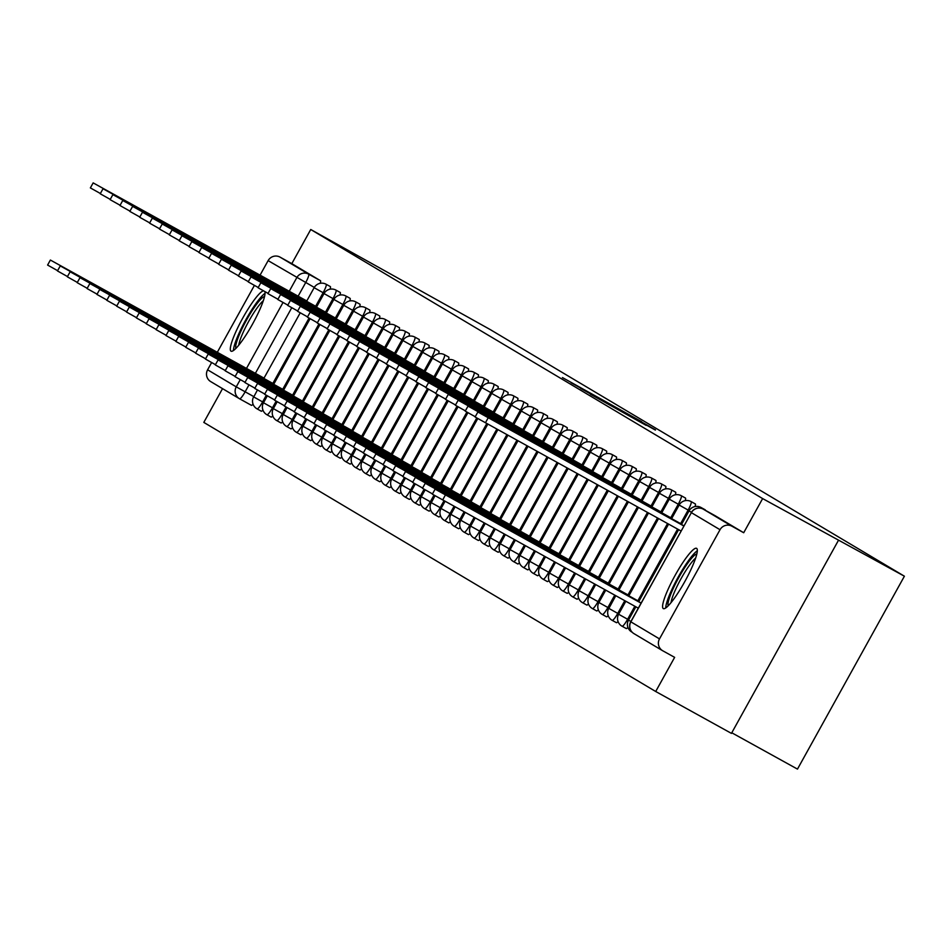 <?xml version="1.0" encoding="UTF-8"?>
<svg xmlns="http://www.w3.org/2000/svg" width="952" height="952" viewBox="0 0 952 952"><rect width="100%" height="100%" fill="white"/><g stroke="black" fill="none" stroke-linecap="round" stroke-linejoin="round"><path stroke-width="1.43" d="M641.624 421.665L562.442 377.563L641.624 421.665M263.514 290.836A34.403 5.736 -61.1 0 0 241.606 320.193A34.403 5.736 -61.1 0 0 230.991 351.145A34.403 5.736 -61.1 0 0 231.015 351.157A34.403 5.736 -61.1 0 0 251.566 325.822A34.403 5.736 -61.1 0 0 264.846 291.574M696.638 548.376A34.403 5.736 -61.1 0 0 696.614 548.364A34.403 5.736 -61.1 0 0 674.98 575.615A34.403 5.736 -61.1 0 0 663.282 608.566A34.403 5.736 -61.1 0 0 663.306 608.578A34.403 5.736 -61.1 0 0 684.94 581.327A34.403 5.736 -61.1 0 0 696.638 548.376M646.158 425.365L590.407 394.211L646.158 425.365M310.745 229.503L490.197 329.559L904.4 576.21L762.635 498.586L310.745 229.503L291.812 263.644L280.019 257.111L308.662 274.176A8.818 1.476 118.9 0 1 305.651 282.649L298.143 296.179M650.073 426.746L571.093 382.716L650.073 426.746M655.511 429.828L580.577 388.356L655.369 430.078M838.367 540.486L731.445 733.385L655.702 691.497L203.811 422.402L222.53 388.63M731.779 732.778L797.478 769.109L904.4 576.21M762.635 498.586L743.702 532.739L731.909 526.206A8.818 8.699 120.8 0 0 720.021 529.717L659.498 638.899A8.818 8.699 120.8 0 0 662.83 650.823L674.635 657.356L655.702 691.497M210.939 381.728A8.818 8.699 -59.2 0 1 207.607 369.804L211.63 362.545M217.294 352.323L254.41 285.386M260.063 275.164L268.131 260.622A8.818 8.699 -59.2 0 1 280.019 257.111M705.384 510.32A8.818 1.476 -61.1 0 0 705.194 509.796L701.005 507.487A8.818 1.476 118.9 0 1 701.172 508.32M695.031 506.547A8.818 1.476 -61.1 0 0 695.329 503.929L691.14 501.609A8.818 1.476 118.9 0 1 688.129 510.082L680.632 523.612M634.829 606.245L627.618 619.264A8.818 1.476 118.9 0 1 622.072 626.226L626.261 628.546A8.818 1.476 -61.1 0 0 627.915 627.392M685.166 500.669A8.818 1.476 -61.1 0 0 685.464 498.051L681.275 495.73A8.818 1.476 118.9 0 1 678.264 504.203L670.767 517.733M624.786 600.688L617.753 613.385A8.818 1.476 118.9 0 1 612.207 620.359L616.396 622.668A8.818 1.476 -61.1 0 0 618.05 621.525M675.301 494.802A8.818 1.476 -61.1 0 0 675.599 492.172L671.41 489.863A8.818 1.476 118.9 0 1 668.399 498.336L660.902 511.867M614.742 595.143L607.888 607.519A8.818 1.476 118.9 0 1 602.342 614.48L606.531 616.801A8.818 1.476 -61.1 0 0 606.531 616.801A8.818 1.476 -61.1 0 0 608.185 615.646M665.436 488.923A8.818 1.476 -61.1 0 0 665.734 486.305L661.545 483.985A8.818 1.476 118.9 0 1 658.534 492.458L651.037 505.988M604.698 589.585L598.023 601.64A8.818 1.476 118.9 0 1 592.477 608.614L596.666 610.922A8.818 1.476 -61.1 0 0 598.32 609.768M655.571 483.045A8.818 1.476 -61.1 0 0 655.868 480.427L651.68 478.106A8.818 1.476 118.9 0 1 648.669 486.579L641.172 500.109M594.655 584.028L588.158 595.762A8.818 1.476 118.9 0 1 582.612 602.735L586.801 605.044A8.818 1.476 -61.1 0 0 588.455 603.901M645.706 477.178A8.818 1.476 -61.1 0 0 646.003 474.548L641.815 472.24A8.818 1.476 118.9 0 1 638.804 480.712L631.307 494.243M584.623 578.471L578.292 589.895A8.818 1.476 118.9 0 1 572.747 596.856L576.936 599.177A8.818 1.476 -61.1 0 0 578.59 598.023M635.841 471.299A8.818 1.476 -61.1 0 0 636.138 468.682L631.949 466.361A8.818 1.476 118.9 0 1 628.939 474.834L621.442 488.364M574.58 572.914L568.427 584.016A8.818 1.476 118.9 0 1 562.882 590.99L567.071 593.298A8.818 1.476 -61.1 0 0 568.725 592.156M625.976 465.421A8.818 1.476 -61.1 0 0 626.273 462.803L622.084 460.482A8.818 1.476 118.9 0 1 619.074 468.955L611.577 482.497M564.536 567.368L558.562 578.138A8.818 1.476 118.9 0 1 553.017 585.111L557.206 587.432A8.818 1.476 -61.1 0 0 557.206 587.432A8.818 1.476 -61.1 0 0 558.86 586.277M616.111 459.554A8.818 1.476 -61.1 0 0 616.408 456.924L612.219 454.616A8.818 1.476 118.9 0 1 609.209 463.088L601.712 476.619M554.492 561.811L548.697 572.271A8.818 1.476 118.9 0 1 543.152 579.232L547.34 581.553A8.818 1.476 -61.1 0 0 548.995 580.399M606.245 453.676A8.818 1.476 -61.1 0 0 606.543 451.058L602.354 448.737A8.818 1.476 118.9 0 1 599.343 457.21L591.846 470.74M544.449 556.254L538.832 566.392A8.818 1.476 118.9 0 1 533.298 573.366L537.475 575.674A8.818 1.476 -61.1 0 0 539.13 574.532M596.38 447.797A8.818 1.476 -61.1 0 0 596.678 445.179L592.489 442.87A8.818 1.476 118.9 0 1 589.478 451.343L581.981 464.873M527.61 569.796A8.818 1.476 -61.1 0 0 527.61 569.808A8.818 1.476 -61.1 0 0 529.276 568.653M586.515 441.93A8.818 1.476 -61.1 0 0 586.813 439.3L582.624 436.992A8.818 1.476 118.9 0 1 579.613 445.465L572.116 458.995M524.362 545.139L519.102 554.647A8.818 1.476 118.9 0 1 513.568 561.609L517.745 563.929A8.818 1.476 -61.1 0 0 519.411 562.775M576.65 436.052A8.818 1.476 -61.1 0 0 576.948 433.434L572.759 431.113A8.818 1.476 118.9 0 1 569.748 439.586L562.251 453.116M514.318 539.594L509.237 548.768A8.818 1.476 118.9 0 1 503.703 555.742L507.88 558.05A8.818 1.476 -61.1 0 0 509.546 556.908M566.785 430.173A8.818 1.476 -61.1 0 0 567.083 427.555L562.894 425.247A8.818 1.476 118.9 0 1 559.883 433.719L552.386 447.25M504.286 534.036L499.372 542.902A8.818 1.476 118.9 0 1 493.838 549.863L498.015 552.184A8.818 1.476 -61.1 0 0 498.015 552.184A8.818 1.476 -61.1 0 0 499.681 551.029M556.92 424.306A8.818 1.476 -61.1 0 0 557.217 421.688L553.029 419.368A8.818 1.476 118.9 0 1 550.018 427.841L542.521 441.371M494.243 528.479L489.507 537.023A8.818 1.476 118.9 0 1 483.973 543.985L488.15 546.305A8.818 1.476 -61.1 0 0 489.816 545.151M547.055 418.428A8.818 1.476 -61.1 0 0 547.352 415.81L543.164 413.489A8.818 1.476 118.9 0 1 540.165 421.962L532.656 435.492M484.199 522.922L479.641 531.145A8.818 1.476 118.9 0 1 474.108 538.118L478.285 540.427A8.818 1.476 -61.1 0 0 479.951 539.284M537.19 412.549A8.818 1.476 -61.1 0 0 537.487 409.931L533.298 407.623A8.818 1.476 118.9 0 1 530.3 416.095L522.791 429.626M474.155 517.364L469.776 525.278A8.818 1.476 118.9 0 1 464.243 532.239L468.42 534.56A8.818 1.476 -61.1 0 0 468.42 534.56A8.818 1.476 -61.1 0 0 470.086 533.406M527.337 406.683A8.818 1.476 -61.1 0 0 527.622 404.065L523.433 401.744A8.818 1.476 118.9 0 1 520.435 410.217L512.926 423.747M464.112 511.819L459.911 519.399A8.818 1.476 118.9 0 1 454.378 526.361L458.555 528.681A8.818 1.476 -61.1 0 0 460.221 527.527M517.471 400.804A8.818 1.476 -61.1 0 0 517.757 398.186L513.568 395.865A8.818 1.476 118.9 0 1 510.57 404.338L503.061 417.868M454.068 506.262L450.046 513.521A8.818 1.476 118.9 0 1 444.513 520.494L448.69 522.803A8.818 1.476 -61.1 0 0 450.355 521.66M507.606 394.937A8.818 1.476 -61.1 0 0 507.892 392.307L503.703 389.999A8.818 1.476 118.9 0 1 500.704 398.471L493.195 412.002M444.025 500.704L440.181 507.654A8.818 1.476 118.9 0 1 434.647 514.615L438.824 516.936A8.818 1.476 -61.1 0 0 438.824 516.936A8.818 1.476 -61.1 0 0 440.49 515.782M497.741 389.059A8.818 1.476 -61.1 0 0 498.027 386.441L493.838 384.12A8.818 1.476 118.9 0 1 490.839 392.593L483.33 406.123M434.005 495.123L430.316 501.775A8.818 1.476 118.9 0 1 424.782 508.737L428.959 511.057A8.818 1.476 -61.1 0 0 430.625 509.903M487.876 383.18A8.818 1.476 -61.1 0 0 488.162 380.562L483.973 378.242A8.818 1.476 118.9 0 1 480.974 386.714L473.465 400.245M424.14 489.245L420.451 495.897A8.818 1.476 118.9 0 1 414.917 502.87L419.094 505.179A8.818 1.476 -61.1 0 0 420.76 504.036M478.011 377.313A8.818 1.476 -61.1 0 0 478.297 374.683L474.108 372.375A8.818 1.476 118.9 0 1 471.109 380.848L463.6 394.378M414.275 483.378L410.586 490.03A8.818 1.476 118.9 0 1 405.052 496.992L409.229 499.312A8.818 1.476 -61.1 0 0 409.229 499.312A8.818 1.476 -61.1 0 0 410.895 498.158M468.146 371.435A8.818 1.476 -61.1 0 0 468.432 368.817L464.243 366.496A8.818 1.476 118.9 0 1 461.244 374.969L453.735 388.499M404.41 477.499L400.721 484.151A8.818 1.476 118.9 0 1 395.187 491.125L399.364 493.433A8.818 1.476 -61.1 0 0 401.03 492.279M458.281 365.556A8.818 1.476 -61.1 0 0 458.567 362.938L454.378 360.618A8.818 1.476 118.9 0 1 451.379 369.09L443.87 382.621M394.544 471.621L390.855 478.273A8.818 1.476 118.9 0 1 385.322 485.246L389.511 487.567A8.818 1.476 -61.1 0 0 389.511 487.567A8.818 1.476 -61.1 0 0 391.165 486.412M448.416 359.689A8.818 1.476 -61.1 0 0 448.701 357.06L444.513 354.751A8.818 1.476 118.9 0 1 441.514 363.224L434.005 376.754M379.634 481.688A8.818 1.476 -61.1 0 0 379.646 481.688A8.818 1.476 -61.1 0 0 381.3 480.534M438.551 353.811A8.818 1.476 -61.1 0 0 438.836 351.193L434.647 348.872A8.818 1.476 118.9 0 1 431.649 357.345L424.14 370.875M374.814 459.875L371.125 466.528A8.818 1.476 118.9 0 1 365.592 473.501L369.781 475.81A8.818 1.476 -61.1 0 0 369.781 475.81A8.818 1.476 -61.1 0 0 371.435 474.667M428.686 347.932A8.818 1.476 -61.1 0 0 428.971 345.314L424.782 342.994A8.818 1.476 118.9 0 1 421.784 351.478L414.275 365.009M364.949 454.009L361.26 460.661A8.818 1.476 118.9 0 1 355.727 467.622L359.915 469.943A8.818 1.476 -61.1 0 0 359.915 469.943A8.818 1.476 -61.1 0 0 361.57 468.789M418.82 342.065A8.818 1.476 -61.1 0 0 419.106 339.436L414.917 337.127A8.818 1.476 118.9 0 1 411.918 345.6L404.41 359.13M355.084 448.13L351.395 454.782A8.818 1.476 118.9 0 1 345.862 461.744L350.05 464.064A8.818 1.476 -61.1 0 0 350.05 464.064A8.818 1.476 -61.1 0 0 351.704 462.91M408.955 336.187A8.818 1.476 -61.1 0 0 409.241 333.569L405.052 331.248A8.818 1.476 118.9 0 1 402.053 339.721L394.544 353.252M345.219 442.252L341.53 448.904A8.818 1.476 118.9 0 1 335.997 455.877L340.185 458.186A8.818 1.476 -61.1 0 0 340.185 458.186A8.818 1.476 -61.1 0 0 341.839 457.043M399.09 330.308A8.818 1.476 -61.1 0 0 399.376 327.69L395.187 325.382A8.818 1.476 118.9 0 1 392.188 333.854L384.679 347.385M330.308 452.307A8.818 1.476 -61.1 0 0 330.32 452.319A8.818 1.476 -61.1 0 0 331.974 451.165M389.225 324.442A8.818 1.476 -61.1 0 0 389.511 321.812L385.322 319.503A8.818 1.476 118.9 0 1 382.323 327.976L374.814 341.506M325.489 430.506L321.8 437.158A8.818 1.476 118.9 0 1 316.266 444.12L320.455 446.44A8.818 1.476 -61.1 0 0 320.455 446.44A8.818 1.476 -61.1 0 0 322.109 445.286M379.36 318.563A8.818 1.476 -61.1 0 0 379.646 315.945L375.457 313.625A8.818 1.476 118.9 0 1 372.458 322.097L364.949 335.628M315.624 424.628L311.935 431.28A8.818 1.476 118.9 0 1 306.401 438.253L310.59 440.562A8.818 1.476 -61.1 0 0 310.59 440.562A8.818 1.476 -61.1 0 0 312.244 439.419M369.495 312.684A8.818 1.476 -61.1 0 0 369.781 310.066L365.592 307.758A8.818 1.476 118.9 0 1 362.593 316.231L355.084 329.761M305.759 418.761L302.07 425.413A8.818 1.476 118.9 0 1 296.536 432.375L300.725 434.695A8.818 1.476 -61.1 0 0 300.725 434.695A8.818 1.476 -61.1 0 0 302.379 433.541M359.63 306.818A8.818 1.476 -61.1 0 0 359.915 304.2L355.727 301.879A8.818 1.476 118.9 0 1 352.728 310.352L345.219 323.882M295.894 412.882L292.204 419.534A8.818 1.476 118.9 0 1 286.671 426.496L290.86 428.817A8.818 1.476 -61.1 0 0 290.86 428.817A8.818 1.476 -61.1 0 0 292.514 427.662M349.765 300.939A8.818 1.476 -61.1 0 0 350.05 298.321L345.862 296.001A8.818 1.476 118.9 0 1 342.863 304.473L335.354 318.004M280.983 422.938A8.818 1.476 -61.1 0 0 280.995 422.938A8.818 1.476 -61.1 0 0 282.649 421.795M339.9 295.072A8.818 1.476 -61.1 0 0 340.185 292.442L335.997 290.134A8.818 1.476 118.9 0 1 332.998 298.607L325.489 312.137M271.118 417.059A8.818 1.476 -61.1 0 0 271.13 417.071A8.818 1.476 -61.1 0 0 272.784 415.917M330.035 289.194A8.818 1.476 -61.1 0 0 330.32 286.576L326.131 284.255A8.818 1.476 118.9 0 1 323.133 292.728L315.636 306.258M266.298 395.258L262.609 401.911A8.818 1.476 118.9 0 1 257.076 408.872L261.264 411.193A8.818 1.476 -61.1 0 0 261.264 411.193A8.818 1.476 -61.1 0 0 262.919 410.038M743.702 532.739L715.059 515.675A8.818 1.476 -61.1 0 0 715.047 515.675L703.266 509.153L731.909 526.206M291.812 263.644L320.467 280.697A8.818 1.476 118.9 0 1 320.169 283.315M248.984 384.87L245.128 391.831A8.818 1.476 118.9 0 1 239.595 398.793L251.387 405.314A8.818 1.476 -61.1 0 0 251.399 405.314A8.818 1.476 -61.1 0 0 253.053 404.172M641.315 421.593L577.031 386.024L641.315 421.593M643.671 423.426L621.596 411.085L643.6 423.569M256.588 374.481L263.93 378.301M264.025 378.123L50.385 260.051L256.719 374.255M57.608 270.677L47.6 265.061L50.385 260.051M306.794 300.963L93.153 182.891L306.699 301.141M100.388 193.506L90.369 187.901L93.153 182.891M266.453 380.348L273.795 384.168M273.89 383.989L60.25 265.917L266.584 380.122M67.473 276.544L57.465 270.939L60.25 265.917M276.318 386.226L283.66 390.046M283.755 389.868L70.115 271.796L276.449 386M77.338 282.423L67.33 276.806L70.115 271.796M235.906 348.361A29.774 4.962 118.9 0 1 254.232 307.508A29.774 4.962 118.9 0 1 264.561 296.572M263.359 300.689A27.572 4.593 -61.1 0 0 255.874 309.686A27.572 4.593 -61.1 0 0 238.762 345.159M265.061 293.335A34.189 5.7 -61.1 0 0 254.755 305.259A34.189 5.7 -61.1 0 0 233.43 350.503M668.197 605.781A29.774 4.962 118.9 0 1 686.523 564.929A29.774 4.962 118.9 0 1 696.84 553.993M695.638 558.11A27.572 4.593 -61.1 0 0 688.165 567.106A27.572 4.593 -61.1 0 0 671.041 602.58M697.352 550.756A34.189 5.7 -61.1 0 0 687.047 562.68A34.189 5.7 -61.1 0 0 665.722 607.923M316.659 306.83L103.018 188.758L316.564 307.008M110.242 199.385L100.234 193.78L103.018 188.758M326.524 312.708L112.883 194.636L326.429 312.887M120.107 205.263L110.099 199.646L112.883 194.636M286.183 392.105L293.525 395.925M293.621 395.746L79.98 277.675L286.314 391.879M87.203 288.289L77.195 282.685L79.98 277.675M296.048 397.972L303.39 401.792M303.486 401.613L89.845 283.541L296.179 397.746M97.068 294.168L87.06 288.563L89.845 283.541M305.913 403.85L313.256 407.67M313.351 407.492L99.71 289.42L306.044 403.624M106.933 300.047L96.925 294.43L99.71 289.42M336.389 318.575L122.749 200.503L336.294 318.765M129.972 211.13L119.964 205.525L122.749 200.503M346.254 324.453L132.614 206.382L346.159 324.632M139.837 217.008L129.829 211.404L132.614 206.382M356.119 330.332L142.479 212.26L356.024 330.511M149.702 222.887L139.694 217.27L142.479 212.26M365.985 336.199L152.344 218.127L365.889 336.389M159.567 228.754L149.559 223.149L152.344 218.127M375.85 342.077L162.209 224.006L375.754 342.256M169.432 234.632L159.424 229.027L162.209 224.006M385.715 347.956L172.074 229.884L385.62 348.135M179.297 240.511L169.289 234.894L172.074 229.884M395.58 353.823L181.939 235.751L395.485 354.013M189.162 246.378L179.155 240.773L181.939 235.751M405.445 359.701L191.804 241.63L405.35 359.88M199.028 252.256L189.02 246.651L191.804 241.63M415.31 365.58L201.669 247.508L415.215 365.758M208.893 258.135L198.885 252.518L201.669 247.508M425.175 371.447L211.534 253.375L425.08 371.637M218.758 264.001L208.75 258.397L211.534 253.375M435.04 377.325L221.4 259.253L434.945 377.504M228.623 269.88L218.615 264.263L221.4 259.253M444.905 383.204L231.265 265.132L444.81 383.382M238.488 275.759L228.48 270.142L231.265 265.132M454.77 389.07L241.13 270.999L454.675 389.249M248.353 281.625L238.345 276.02L241.13 270.999M464.635 394.949L250.995 276.877L464.54 395.128M258.218 287.504L248.21 281.887L250.995 276.877M474.501 400.828L260.86 282.756L474.405 401.006M268.083 293.371L258.075 287.766L260.86 282.756M484.366 406.694L270.725 288.623L484.27 406.873M277.948 299.249L267.94 293.644L270.725 288.623M494.231 412.573L280.59 294.501L494.136 412.752M287.813 305.128L277.805 299.511L280.59 294.501M504.096 418.44L290.455 300.38L504.001 418.63M297.678 310.995L287.671 305.39L290.455 300.38M513.961 424.318L300.32 306.247L513.866 424.497M307.544 316.873L297.536 311.268L300.32 306.247M315.778 409.729L323.121 413.549M323.216 413.358L109.575 295.298L315.897 409.503M116.799 305.913L106.791 300.308L109.575 295.298M325.643 415.596L332.986 419.415M333.081 419.237L119.44 301.165L325.762 415.37M126.664 311.792L116.656 306.187L119.44 301.165M335.509 421.474L342.851 425.294M342.946 425.116L129.305 307.044L335.628 421.248M136.529 317.67L126.521 312.054L129.305 307.044M345.374 427.353L352.716 431.173M352.811 430.982L139.171 312.91L345.493 427.127M146.394 323.537L136.386 317.932L139.171 312.91M355.239 433.219L362.581 437.039M362.676 436.861L149.024 318.789L355.358 432.993M156.259 329.416L146.251 323.811L149.024 318.789M365.104 439.098L372.446 442.918M372.541 442.74L158.889 324.668L365.223 438.872M166.124 335.294L156.116 329.678L158.889 324.668M374.969 444.965L382.311 448.797M382.406 448.606L168.754 330.534L375.088 444.751M175.989 341.161L165.981 335.556L168.754 330.534M384.834 450.843L392.176 454.663M392.272 454.485L178.619 336.413L384.953 450.617M185.854 347.04L175.846 341.435L178.619 336.413M394.699 456.722L402.041 460.542M402.137 460.363L188.484 342.292L394.818 456.496M195.719 352.918L185.711 347.302L188.484 342.292M404.564 462.589L411.907 466.42M412.002 466.23L198.349 348.158L404.683 462.363M205.584 358.785L195.576 353.18L198.349 348.158M414.429 468.467L421.772 472.287M421.867 472.109L208.214 354.037L414.548 468.241M215.45 364.664L205.442 359.047L208.214 354.037M424.294 474.346L431.637 478.166M431.732 477.987L218.079 359.915L424.413 474.12M225.315 370.542L215.307 364.925L218.079 359.915M434.16 480.213L441.502 484.044M441.597 483.854L227.945 365.782L434.279 479.986M235.18 376.409L225.172 370.804L227.945 365.782M444.025 486.091L451.367 489.911M451.462 489.733L237.81 371.661L444.144 485.865M245.045 382.287L235.037 376.671L237.81 371.661M453.89 491.97L461.232 495.79M461.327 495.611L247.675 377.539L454.009 491.744M254.91 388.166L244.902 382.549L247.675 377.539M463.755 497.837L471.097 501.656M471.192 501.478L257.54 383.406L463.874 497.61M264.775 394.033L254.767 388.428L257.54 383.406M473.62 503.715L480.962 507.535M481.058 507.356L267.405 389.285L473.739 503.489M274.64 399.911L264.632 394.295L267.405 389.285M483.485 509.594L490.827 513.414M490.923 513.235L277.27 395.163L483.604 509.368M284.505 405.778L274.497 400.173L277.27 395.163M493.35 515.46L500.692 519.28M500.788 519.102L287.135 401.03L493.469 515.234M294.37 411.657L284.362 406.052L287.135 401.03M503.215 521.339L510.558 525.159M510.653 524.98L297 406.909L503.334 521.113M304.235 417.535L294.227 411.918L297 406.909M523.826 430.197L310.185 312.125L523.731 430.375M317.409 322.752L307.401 317.135L310.185 312.125M533.691 436.064L320.05 317.992L533.596 436.254M327.274 328.618L317.266 323.014L320.05 317.992M543.556 441.942L329.916 323.87L543.461 442.121M337.139 334.497L327.131 328.892L329.916 323.87M553.421 447.821L339.769 329.749L553.326 447.999M347.004 340.376L336.996 334.759L339.769 329.749M513.08 527.218L520.423 531.038M520.518 530.847L306.865 412.787L513.199 526.991M314.1 423.402L304.093 417.797L306.865 412.787M563.287 453.688L349.634 335.616L563.191 453.878M356.869 346.242L346.861 340.637L349.634 335.616M522.945 533.084L530.276 536.904M530.383 536.726L316.73 418.654L523.064 532.858M323.966 429.281L313.958 423.676L316.73 418.654M573.152 459.566L359.499 341.494L573.056 459.745M366.734 352.121L356.726 346.516L359.499 341.494M532.811 538.963L540.141 542.783M540.248 542.604L326.595 424.532L532.93 538.737M333.831 435.159L323.823 429.542L326.595 424.532M583.017 465.445L369.364 347.373L582.922 465.623M376.599 358L366.591 352.383L369.364 347.373M542.676 544.841L550.006 548.661M550.113 548.471L336.461 430.399L542.795 544.615M343.696 441.026L333.688 435.421L336.461 430.399M592.882 471.311L379.229 353.24L592.787 471.502M386.464 363.866L376.457 358.261L379.229 353.24M552.541 550.708L559.871 554.528M559.978 554.35L346.326 436.278L552.66 550.482M353.561 446.904L343.553 441.3L346.326 436.278M602.747 477.19L389.094 359.118L602.652 477.368M396.329 369.745L386.322 364.128L389.094 359.118M562.406 556.587L569.736 560.407M569.843 560.228L356.191 442.156L562.525 556.361M363.426 452.783L353.418 447.166L356.191 442.156M612.612 483.069L398.959 364.997L612.517 483.247M406.195 375.623L396.187 370.007L398.959 364.997M572.271 562.453L579.601 566.285M579.708 566.095L366.056 448.023L572.39 562.239M373.291 458.65L363.283 453.045L366.056 448.023M622.477 488.935L408.825 370.863L622.382 489.114M416.06 381.49L406.052 375.885L408.825 370.863M582.136 568.332L589.466 572.152M589.574 571.973L375.921 453.902L582.255 568.106M383.156 464.528L373.148 458.923L375.921 453.902M632.342 494.814L418.69 376.742L632.247 494.992M425.925 387.369L415.917 381.752L418.69 376.742M592.001 574.211L599.332 578.031M599.439 577.852L385.786 459.78L592.12 573.985M393.021 470.407L383.013 464.79L385.786 459.78M642.207 500.692L428.555 382.621L642.112 500.871M435.79 393.235L425.782 387.631L428.555 382.621M601.866 580.077L609.197 583.909M609.304 583.719L395.651 465.647L601.985 579.851M402.886 476.274L392.878 470.669L395.651 465.647M652.072 506.559L438.42 388.487L651.977 506.738M445.655 399.114L435.647 393.509L438.42 388.487M611.731 585.956L619.062 589.776M619.169 589.597L405.516 471.526L611.85 585.73M412.752 482.152L402.744 476.535L405.516 471.526M661.938 512.438L448.285 394.366L661.842 512.616M455.52 404.993L445.512 399.376L448.285 394.366M621.596 591.835L628.927 595.654M629.034 595.476L415.381 477.404L621.716 591.608M422.617 488.031L412.609 482.414L415.381 477.404M671.803 518.316L458.15 400.245L671.707 518.495M465.385 410.859L455.377 405.255L458.15 400.245M631.462 597.701L638.792 601.521M638.899 601.343L425.247 483.271L631.581 597.475M432.482 493.898L422.474 488.293L425.247 483.271M681.668 524.183L468.015 406.111L681.572 524.362M475.25 416.738L465.242 411.133L468.015 406.111M641.148 603.021L435.112 489.149L641.077 603.152M638.292 608.161L432.339 494.159L435.112 489.149M683.917 525.849L477.88 411.99L683.845 525.992M681.061 531.002L475.107 417L477.88 411.99M720.021 529.717L691.378 512.652L630.855 621.834L659.498 638.899M314.303 287.433L268.131 260.622M291.764 307.71L255.374 373.351M253.779 396.603L236.251 386.857L240.261 379.634M246.461 368.46L283.03 302.474M289.229 291.3L296.774 277.675A8.818 8.699 -59.2 0 1 308.662 274.176L320.467 280.697M207.607 369.804L236.251 386.857A8.818 8.699 120.8 0 0 239.595 398.793L251.399 405.314M689.177 510.653L679.157 505.048A8.818 8.818 0 0 1 691.14 501.609M677.598 529.086L637.864 600.771M628.641 619.835L618.74 614.302M679.312 504.786L669.292 499.181A8.818 8.818 0 0 1 681.275 495.73M667.554 523.529L627.999 594.905M618.776 613.957L608.768 608.364A8.818 8.818 0 0 0 612.207 620.359A8.818 1.476 118.9 0 1 612.207 620.347M669.446 498.907L659.427 493.303A8.818 8.818 0 0 1 671.41 489.863M657.511 517.971L618.134 589.026M608.911 608.09L599.01 602.557M659.581 493.029L649.562 487.424A8.818 8.818 0 0 1 661.545 483.985M647.467 512.426L608.268 583.148M599.058 602.211L589.145 596.678M649.716 487.162L639.696 481.557A8.818 8.818 0 0 1 651.68 478.106M637.435 506.869L598.403 577.281M589.193 596.345L579.28 590.799M639.851 481.284L629.831 475.679A8.818 8.818 0 0 1 641.815 472.24M627.392 501.311L588.538 571.402M579.328 590.466L569.415 584.933M629.986 475.405L619.966 469.8A8.818 8.818 0 0 1 631.949 466.361M617.348 495.754L578.673 565.524M569.463 584.587L559.55 579.054M620.121 469.538L610.101 463.933A8.818 8.818 0 0 1 622.084 460.482M607.305 490.197L568.808 559.657M559.597 578.721L549.685 573.175M610.256 463.66L600.236 458.055A8.818 8.818 0 0 1 612.219 454.616M597.261 484.651L558.943 553.778M549.732 572.842L539.713 567.237A8.818 8.818 0 0 0 543.152 579.232L543.152 579.232M600.391 457.781L590.371 452.176A8.818 8.818 0 0 1 602.354 448.737M587.217 479.094L549.078 547.9M539.867 566.964L529.955 561.43M590.526 451.914L580.506 446.31A8.818 8.818 0 0 1 592.489 442.87M577.174 473.537L539.213 542.033M534.405 550.696L528.967 560.526A8.818 1.476 118.9 0 1 523.433 567.487A8.818 1.476 118.9 0 1 523.422 567.487L527.61 569.808M530.002 561.097L520.09 555.552M580.66 446.036L570.641 440.431A8.818 8.818 0 0 1 582.624 436.992M567.13 467.979L529.348 536.154M520.137 555.218L510.224 549.685M570.795 440.169L560.776 434.564A8.818 8.818 0 0 1 572.759 431.113M557.098 462.434L519.483 530.276M510.272 549.34L500.252 543.747A8.818 8.818 0 0 0 503.703 555.742A8.818 1.476 118.9 0 1 503.691 555.73M560.93 434.29L550.91 428.686A8.818 8.818 0 0 1 562.894 425.247M547.055 456.877L509.617 524.409M500.407 543.473L490.494 537.928M551.065 428.412L541.045 422.807A8.818 8.818 0 0 1 553.029 419.368M537.011 451.319L499.752 518.531M490.542 537.594L480.629 532.061M541.2 422.545L531.18 416.94A8.818 8.818 0 0 1 543.164 413.489M526.968 445.762L489.887 512.652M480.677 531.716L470.764 526.182M531.335 416.667L521.315 411.062A8.818 8.818 0 0 1 533.298 407.623M516.924 440.205L480.022 506.785M470.812 525.849L460.792 520.244A8.818 8.818 0 0 0 464.243 532.239A8.818 1.476 118.9 0 1 464.231 532.239M521.47 410.788L511.45 405.183A8.818 8.818 0 0 1 523.433 401.744M506.88 434.659L470.157 500.907M460.947 519.971L451.034 514.437M511.605 404.921L501.585 399.316A8.818 8.818 0 0 1 513.568 395.865M496.837 429.102L460.292 495.028M451.081 514.092L441.169 508.558M501.74 399.043L491.72 393.438A8.818 8.818 0 0 1 503.703 389.999M486.793 423.545L450.427 489.161M441.216 508.225L431.197 502.62A8.818 8.818 0 0 0 434.647 514.615A8.818 1.476 118.9 0 1 434.636 514.615M491.875 393.164L481.855 387.559A8.818 8.818 0 0 1 493.838 384.12M476.773 417.964L440.562 483.283M431.351 502.347L421.438 496.813M482.01 387.297L471.99 381.692A8.818 8.818 0 0 1 483.973 378.242M466.908 412.085L430.697 477.416M421.486 496.468L411.573 490.935M472.144 381.419L462.125 375.814A8.818 8.818 0 0 1 474.108 372.375M457.043 406.218L420.832 471.537M411.621 490.601L401.708 485.068M462.279 375.54L452.26 369.935A8.818 8.818 0 0 1 464.243 366.496M447.178 400.34L410.966 465.659M401.756 484.723L391.736 479.118A8.818 8.818 0 0 0 395.187 491.125A8.818 1.476 118.9 0 1 395.175 491.113M452.414 369.673L442.394 364.069A8.818 8.818 0 0 1 454.378 360.618M437.313 394.461L401.101 459.792M391.891 478.856L381.978 473.311M442.549 363.795L432.529 358.19A8.818 8.818 0 0 1 444.513 354.751M427.448 388.594L391.236 453.914M384.679 465.754L380.99 472.406A8.818 1.476 118.9 0 1 375.457 479.368A8.818 1.476 118.9 0 1 375.445 479.368L379.646 481.688M382.026 472.977L372.113 467.444M432.684 357.916L422.664 352.311A8.818 8.818 0 0 1 434.647 348.872M417.583 382.716L381.371 448.035M372.161 467.099L362.248 461.565M422.819 352.05L412.799 346.445A8.818 8.818 0 0 1 424.782 342.994M407.718 376.837L371.506 442.168M362.295 461.232L352.276 455.627A8.818 8.818 0 0 0 355.727 467.622A8.818 1.476 118.9 0 1 355.715 467.622M412.954 346.171L402.934 340.566A8.818 8.818 0 0 1 414.917 337.127M397.853 370.971L361.641 436.29M352.43 455.353L342.518 449.82M403.089 340.304L393.069 334.688A8.818 8.818 0 0 1 405.052 331.248M387.988 365.092L351.776 430.411M342.565 449.475L332.653 443.941M393.224 334.426L383.204 328.821A8.818 8.818 0 0 1 395.187 325.382M378.123 359.213L341.911 424.544M335.354 436.385L331.665 443.037A8.818 1.476 118.9 0 1 326.131 449.998A8.818 1.476 118.9 0 1 326.12 449.998L330.32 452.319M332.7 443.608L322.787 438.063M383.358 328.547L373.339 322.942A8.818 8.818 0 0 1 385.322 319.503M368.257 353.347L332.046 418.666M322.835 437.73L312.922 432.196M373.493 322.68L363.474 317.075A8.818 8.818 0 0 1 375.457 313.625M358.392 347.468L322.181 412.787M312.97 431.851L302.95 426.258A8.818 8.818 0 0 0 306.401 438.253A8.818 1.476 118.9 0 1 306.389 438.241M363.628 316.802L353.608 311.197A8.818 8.818 0 0 1 365.592 307.758M348.527 341.601L312.315 406.92M303.105 425.984L293.192 420.439M353.763 310.923L343.743 305.318A8.818 8.818 0 0 1 355.727 301.879M338.662 335.723L302.45 401.042M293.24 420.106L283.22 414.501A8.818 8.818 0 0 0 286.671 426.496A8.818 1.476 118.9 0 1 286.659 426.496M343.898 305.057L333.878 299.452A8.818 8.818 0 0 1 345.862 296.001M328.797 329.844L292.585 395.163M286.028 407.004L282.339 413.656A8.818 1.476 118.9 0 1 276.806 420.629A8.818 1.476 118.9 0 1 276.794 420.617L280.995 422.938M283.375 414.227L273.462 408.694M334.033 299.178L324.013 293.573A8.818 8.818 0 0 1 335.997 290.134M318.932 323.977L282.72 389.297M276.163 401.137L272.474 407.789A8.818 1.476 118.9 0 1 266.941 414.751A8.818 1.476 118.9 0 1 266.929 414.751L271.13 417.071M273.51 408.36L263.597 402.827M324.168 293.299L314.148 287.694A8.818 8.818 0 0 1 326.131 284.255M309.067 318.099L272.855 383.418M263.644 402.482L253.625 396.877A8.818 8.818 0 0 0 257.076 408.872A8.818 1.476 118.9 0 1 257.064 408.872M253.744 396.936L257.457 389.963M296.536 432.375A8.818 1.476 118.9 0 1 296.524 432.375A8.818 8.818 0 0 1 293.085 420.379L296.917 413.465M316.266 444.12A8.818 1.476 118.9 0 1 316.254 444.12A8.818 8.818 0 0 1 312.815 432.125L316.647 425.211M335.997 455.877A8.818 1.476 118.9 0 1 335.985 455.865A8.818 8.818 0 0 1 332.545 443.87L336.377 436.956M345.862 461.744A8.818 1.476 118.9 0 1 345.85 461.744A8.818 8.818 0 0 1 342.411 449.749L346.242 442.835M365.592 473.501A8.818 1.476 118.9 0 1 365.58 473.489A8.818 8.818 0 0 1 362.141 461.494L365.973 454.58M385.322 485.246A8.818 1.476 118.9 0 1 385.31 485.246A8.818 8.818 0 0 1 381.871 473.251L385.703 466.337M405.433 478.082L401.601 484.996A8.818 8.818 0 0 0 405.052 496.992A8.818 1.476 118.9 0 1 405.04 496.992M414.917 502.87A8.818 1.476 118.9 0 1 414.905 502.87A8.818 8.818 0 0 1 411.466 490.875L415.298 483.949M424.782 508.737A8.818 1.476 118.9 0 1 424.77 508.737A8.818 8.818 0 0 1 421.331 496.742L425.163 489.828M444.513 520.494A8.818 1.476 118.9 0 1 444.501 520.482A8.818 8.818 0 0 1 441.062 508.499L445.06 501.276M455.104 506.833L450.927 514.366A8.818 8.818 0 0 0 454.378 526.361A8.818 1.476 118.9 0 1 454.366 526.361M474.108 538.118A8.818 1.476 118.9 0 1 474.096 538.106A8.818 8.818 0 0 1 470.657 526.123L475.191 517.947M483.973 543.985A8.818 1.476 118.9 0 1 483.961 543.985A8.818 8.818 0 0 1 480.522 531.99L485.234 523.493M493.838 549.863A8.818 1.476 118.9 0 1 493.826 549.863A8.818 8.818 0 0 1 490.387 537.868L495.278 529.05M513.568 561.609A8.818 1.476 118.9 0 1 513.556 561.609A8.818 8.818 0 0 1 510.117 549.613L515.353 540.165M533.298 573.366A8.818 1.476 118.9 0 1 533.287 573.354A8.818 8.818 0 0 1 529.847 561.359L535.44 551.267M553.017 585.111L553.017 585.111A8.818 8.818 0 0 1 549.578 573.116L555.528 562.382M565.571 567.939L559.443 578.983A8.818 8.818 0 0 0 562.882 590.99A8.818 1.476 118.9 0 1 562.882 590.978M572.747 596.856L572.747 596.856A8.818 8.818 0 0 1 569.308 584.861L575.615 573.485M582.612 602.735L582.612 602.735A8.818 8.818 0 0 1 579.173 590.74L585.647 579.042M592.477 608.614A8.818 1.476 118.9 0 1 592.477 608.602A8.818 8.818 0 0 1 589.038 596.606L595.69 584.599M602.342 614.48L602.342 614.48A8.818 8.818 0 0 1 598.903 602.485L605.734 590.157M622.072 626.226L622.072 626.226A8.818 8.818 0 0 1 618.633 614.23L625.821 601.259M283.339 414.56L287.052 407.587M303.069 426.306L306.782 419.332M352.395 455.675L356.107 448.713M391.855 479.177L395.568 472.204M431.304 502.668L435.028 495.706M460.899 520.292L465.147 512.39M500.359 543.794L505.31 534.607M539.82 567.297L545.484 556.825M608.875 608.411L615.777 595.714M691.438 512.307L689.022 510.926A8.818 8.818 0 0 1 701.005 507.487M630.914 621.489L628.606 620.18M715.059 515.675L703.254 509.142A8.818 1.476 118.9 0 1 703.266 509.153A8.818 8.699 -59.2 0 0 691.378 512.652L630.748 621.775A8.818 8.818 0 0 0 633.949 633.627A8.818 8.699 120.8 0 0 634.187 633.77M630.855 621.834A8.818 8.699 120.8 0 0 633.949 633.627L662.604 650.692M442.656 499.955L445.441 494.933M488.209 417.773L485.437 422.783M263.835 378.456L300.237 312.803M306.615 301.296L314.148 287.694M267.322 395.842L263.49 402.755A8.818 8.818 0 0 0 266.941 414.751M273.7 384.334L310.102 318.682M316.48 307.175L324.013 293.573M277.187 401.708L273.355 408.634A8.818 8.818 0 0 0 276.806 420.629M283.565 390.213L319.967 324.549M326.346 313.053L333.878 299.452M293.43 396.08L329.832 330.427M336.211 318.92L343.743 305.318M303.295 401.958L339.697 336.306M346.064 324.799L353.608 311.197M313.16 407.837L349.562 342.173M355.929 330.665L363.474 317.075M323.025 413.703L359.428 348.051M365.794 336.544L373.339 322.942M326.512 431.089L322.68 438.003A8.818 8.818 0 0 0 326.131 449.998M332.891 419.582L369.293 353.93M375.659 342.422L383.204 328.821M342.756 425.461L379.158 359.797M385.524 348.289L393.069 334.688M352.621 431.327L389.023 365.675M395.389 354.168L402.934 340.566M362.486 437.206L398.888 371.542M405.255 360.046L412.799 346.445M372.351 443.073L408.753 377.42M415.12 365.913L422.664 352.311M375.838 460.459L372.006 467.373A8.818 8.818 0 0 0 375.457 479.368M382.216 448.951L418.618 383.299M424.985 371.792L432.529 358.19M392.081 454.83L428.471 389.166M434.85 377.67L442.394 364.069M401.946 460.697L438.337 395.044M444.715 383.537L452.26 369.935M411.811 466.575L448.202 400.923M454.58 389.416L462.125 375.814M421.677 472.454L458.067 406.79M464.445 395.294L471.99 381.692M431.542 478.32L467.932 412.668M474.31 401.161L481.855 387.559M441.407 484.199L477.797 418.547M484.175 407.039L491.72 393.438M451.272 490.078L487.829 424.116M494.04 412.918L501.585 399.316M461.137 495.944L497.872 429.673M503.905 418.785L511.45 405.183M471.002 501.823L507.916 435.231M513.771 424.663L521.315 411.062M480.867 507.702L517.959 440.776M523.636 430.542L531.18 416.94M490.732 513.568L528.003 446.333M533.501 436.409L541.045 422.807M500.597 519.447L538.047 451.891M543.366 442.287L550.91 428.686M510.462 525.325L548.09 457.448M553.231 448.154L560.776 434.564M520.327 531.192L558.134 463.005M563.096 454.033L570.641 440.431M525.397 545.722L519.982 555.492A8.818 8.818 0 0 0 523.433 567.487M530.193 537.071L568.165 468.551M572.961 459.911L580.506 446.31M540.058 542.938L578.209 474.108M582.826 465.778L590.371 452.176M549.923 548.816L588.253 479.665M592.691 471.656L600.236 458.055M559.788 554.695L598.296 485.222M602.557 477.535L610.101 463.933M569.653 560.561L608.34 490.78M612.422 483.402L619.966 469.8M579.518 566.44L618.383 496.325M622.287 489.28L629.831 475.679M589.383 572.319L628.427 501.882M632.152 495.159L639.696 481.557M599.248 578.185L638.471 507.44M642.017 501.026L649.562 487.424M609.113 584.064L648.502 512.997M651.882 506.904L659.427 493.303M618.978 589.942L658.546 518.554M661.747 512.783L669.292 499.181M628.844 595.809L668.59 524.1M671.612 518.65L679.157 505.048M635.865 606.817L628.498 620.109A8.818 8.818 0 0 0 631.938 632.104M638.709 601.688L678.633 529.657M681.477 524.528L689.022 510.926M703.254 509.142A8.818 8.818 0 0 0 691.271 512.592M210.713 381.597L239.357 398.65A8.818 8.818 0 0 0 239.595 398.793"/></g></svg>
